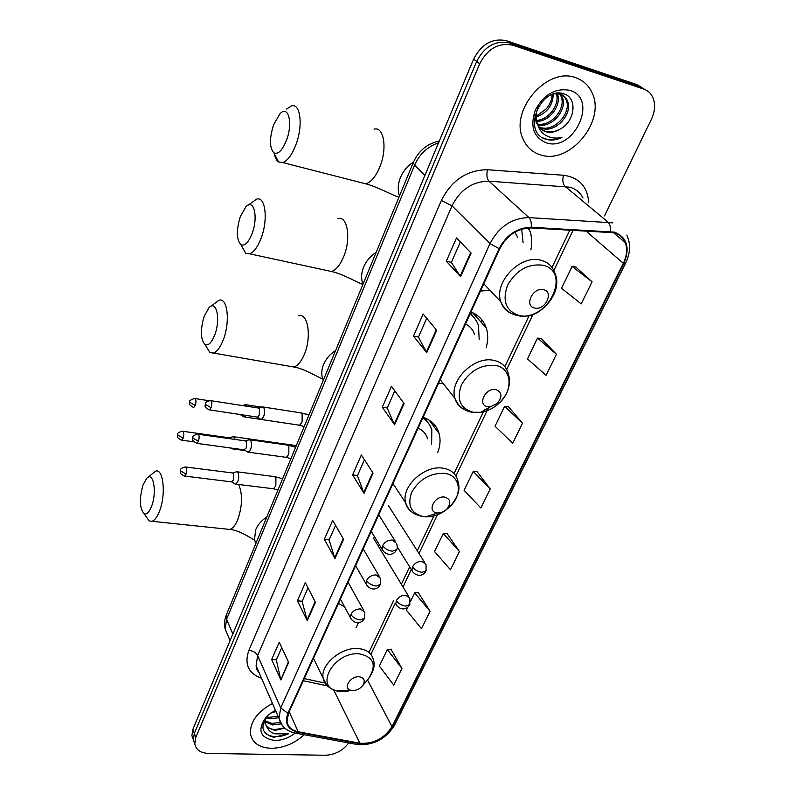 <?xml version="1.0" encoding="UTF-8"?>
<svg xmlns="http://www.w3.org/2000/svg" width="795" height="795" viewBox="0 0 795 795"><rect width="100%" height="100%" fill="white"/><g stroke="black" fill="none" stroke-linecap="round" stroke-linejoin="round"><path stroke-width="1.19" d="M438.462 383.478L443.044 383.309M486.182 347.663C488.2 340.648 488.219 334.069 486.252 327.928C483.658 320.405 478.58 315.068 471.008 311.898M437.697 452.653C440.261 445.896 440.718 439.506 439.078 433.464C436.723 425.623 431.387 420.227 423.089 417.266M356.081 627.702L358.446 622.664M480.498 291.04L490.018 290.384M530.881 249.849C532.282 242.723 531.845 236.115 529.589 230.023L528.695 227.927M641.774 87.42L636.626 84.489L506.455 40.744C492.473 37.852 481.522 43.983 473.621 59.108L192.897 729.343L191.893 735.663L194.785 743.762C195.948 749.814 200.569 753.044 208.648 753.461L325.364 755.25C335.083 754.783 342.864 750.679 348.717 742.937M604.528 215.892L651.503 119.051C655.249 110.903 655.607 103.509 652.576 96.871C650.608 93.045 647.637 90.441 643.652 89.05L512.815 45.216L509.625 42.97C495.593 40.088 484.602 46.229 476.652 61.414L194.348 733.368L193.334 739.698L194.785 743.762L193.334 739.698L194.348 733.368L476.652 61.414C484.602 46.229 495.593 40.088 509.625 42.97L640.124 86.764L509.625 42.97L506.455 40.744M645.292 89.706L640.124 86.764L645.292 89.706M473.919 313.26L473.641 313.876M476.175 316.688L476.891 315.118M575.699 77.721C547.238 66.382 509.516 110.366 522.852 138.499C526.37 146.896 532.302 152.362 540.65 154.906C569.608 165.082 606.525 120.691 591.868 92.329C588.479 85.145 583.083 80.275 575.699 77.721C547.238 66.382 509.516 110.366 522.852 138.499C526.37 146.896 532.302 152.362 540.65 154.906C569.608 165.082 606.525 120.691 591.868 92.329C588.479 85.145 583.083 80.275 575.699 77.721M272.496 703.456C257.222 711.833 249.888 721.989 250.485 733.924C252.422 742.928 259.309 747.717 271.135 748.304C283.517 748.085 294.538 743.554 304.177 734.719C294.538 743.554 283.517 748.085 271.135 748.304C259.309 747.717 252.422 742.928 250.485 733.924C249.888 721.989 257.222 711.833 272.496 703.456M614.098 232.756C619.464 234.267 623.191 237.556 625.277 242.634C627.573 248.944 626.917 255.841 623.33 263.294L391.985 726.64C384.283 738.545 373.59 744.08 359.897 743.226L298.145 731.768C291.755 730.426 288.058 727.067 287.045 721.691L288.466 713.304L499.707 248.795C506.922 235.26 517.336 228.304 530.971 227.946L614.098 232.756M614.406 232.12L531.169 227.271C517.187 227.648 506.504 234.773 499.111 248.646L287.919 713.284C284.322 723.241 287.631 729.552 297.847 732.205L359.598 743.653C373.63 744.518 384.591 738.853 392.482 726.66L623.866 263.433C630.276 247.742 627.126 237.308 614.406 232.12M401.952 668.446L387.324 649.525L379.354 666.051L393.764 685.091L401.952 668.446L390.961 649.217M407.736 607.201L406.344 610.083L421.479 628.726L430.045 611.315L418.339 592.623M459.44 551.531L443.282 533.495L434.567 551.571L450.477 569.757L459.44 551.531L446.959 533.445M592.076 281.798L572.092 266.414L561.538 288.297L581.195 303.919L592.076 281.798L575.819 267.021M556.43 354.272L537.519 338.104L527.473 358.933L546.086 375.32L556.43 354.272L541.236 338.511M522.534 423.228L504.606 406.354L495.037 426.2L512.676 443.262L522.534 423.228L508.313 406.593M490.237 488.905L473.224 471.415L464.101 490.336L480.846 507.995L490.237 488.905L476.921 471.495M512.815 45.216C498.743 42.334 487.713 48.505 479.713 63.749L195.818 737.422L194.795 743.762M307.287 620.676L297.39 600.841L305.35 582.695L315.456 602.342L307.287 620.676L307.029 619.981L315.148 601.736M280.873 679.934L271.661 659.522L279.264 642.191L288.674 662.444L280.873 679.934L288.386 661.828M394.598 424.778L382.286 407.219L391.478 386.251L404.069 403.532L394.598 424.778L394.25 424.172L403.681 402.995M426.736 352.662L413.479 336.076L423.149 314.015L436.713 330.283L426.736 352.662L426.359 352.086L436.296 329.786M460.603 276.67L446.303 261.197L456.499 237.953L471.117 253.078L460.603 276.67L460.186 276.143L470.67 252.611M334.983 558.537L324.34 539.368L332.678 520.347L343.559 539.298L334.983 558.537L334.695 557.861L343.221 538.722M364.05 493.317L352.612 474.903L361.357 454.949L373.054 473.114L364.05 493.317L363.732 492.671L372.696 472.558M352.612 474.903L357.492 475.549M364.448 459.748L357.452 475.629L363.732 492.671M324.34 539.368L329.17 539.875M335.56 525.356L329.13 539.954L334.695 557.861M446.303 261.197L451.361 262.36M460.355 241.948L451.341 262.42L460.186 276.143M413.479 336.076L418.478 337.05M426.726 318.308L418.448 337.12L426.359 352.086M382.286 407.219L387.225 408.024M394.797 390.812L387.195 408.103L394.25 424.172M271.661 659.522L276.372 659.77M281.748 647.547L276.322 659.87L280.635 679.218M297.39 600.841L302.16 601.209M308.023 587.893L302.12 601.298L307.029 619.981M473.224 471.415L477.129 471.505M504.606 406.354L508.522 406.613M537.519 338.104L541.455 338.541M572.092 266.414L576.037 267.05M443.282 533.495L447.168 533.435M430.045 611.315L414.682 592.802L418.548 592.613M410.468 601.547L414.682 592.802M387.324 649.525L391.17 649.197M554.264 93.78L560.157 94.108C563.476 95.122 565.891 97.338 567.382 100.776C573.473 113.417 555.506 133.759 541.355 128.283L539.567 127.568M558.666 93.124L558.865 93.184C562.184 94.188 564.599 96.414 566.09 99.842C572.181 112.473 554.254 132.785 540.113 127.309L539.09 126.932M560.147 129.088C575.242 121.397 577.488 98.103 564.42 94.049C541.773 85.095 521.47 130.867 544.903 138.946L546.036 139.324C551.114 140.745 556.411 140.119 561.936 137.446C556.063 138.757 550.726 138.092 545.907 135.468C541.862 133.113 539.139 129.476 537.748 124.557C539.417 128.184 542.091 130.589 545.787 131.751C550.468 133.033 555.248 132.139 560.147 129.088C554.9 131.96 549.882 132.666 545.092 131.205L541.176 129.237M537.748 124.557L537.609 124.259C535.214 118.584 535.661 112.403 538.931 105.735M536.367 123.285L534.846 115.673M553.201 94.098C552.972 105.208 547.268 112.84 536.088 117.024M536.098 116.309L546.413 108.726C550.13 104.205 552.008 99.474 552.028 94.526M557.275 93.621C562.025 104.304 550.08 121.744 536.615 121.357M556.331 93.601C560.058 104.006 549.116 119.975 536.406 120.373M559.65 93.124L562.244 97.05C567.978 109.054 552.058 128.641 537.857 124.805M559.203 93.124L559.71 93.79M559.869 94.029L560.972 96.135C566.507 107.782 551.65 126.942 537.5 124.01M569.965 90.362C555.596 87.718 544.088 94.207 535.423 109.829C529.828 126.226 533.405 137.207 546.155 142.782C573.761 152.531 598.943 98.669 569.965 90.362M561.936 137.446C554.672 140.467 548.192 140.536 542.488 137.634M273.55 124.944C269.336 138.588 269.455 147.89 273.887 152.849C278.111 154.667 282.305 150.464 286.498 140.238C293.216 123.016 288.317 104.443 279.85 113.894L273.55 124.944M286.597 109.064L291.338 105.974C300.49 102.565 303.342 125.729 295.829 144.929C291.894 154.985 287.512 160.858 282.682 162.558L278.508 161.951C276.511 160.56 275.13 157.827 274.354 153.763M534.727 308.043C545.211 310.845 554.403 291.745 543.472 289.678C532.859 286.786 523.726 306.164 534.727 308.043M517.784 237.397L514.862 232.16M523.07 242.415L521.669 229.169M240.329 216.578C236.195 230.272 236.393 239.643 240.915 244.711C244.701 246.331 248.418 242.634 252.075 233.611C258.554 217.075 253.794 197.786 245.784 206.929L240.329 216.578M248.09 205.189L256.566 199.177C265.441 195.739 268.382 219.698 261.068 238.311C257.63 247.166 253.784 252.323 249.55 253.804L245.725 253.297L241.67 246.072M487.742 406.692L490.535 406.702L497.074 403.512C502.569 396.904 502.172 392.253 495.891 389.57C485.417 387.264 476.901 405.331 487.742 406.692M474.526 334.347C472.965 329.677 469.964 326.218 465.532 323.953M479.206 339.694L478.441 325.503C476.851 320.773 474.059 316.937 470.054 313.995M473.055 316.579L470.203 313.667M470.63 312.723L472.737 316.201M204.226 316.172C200.201 329.885 200.459 339.346 205.021 344.553C208.35 345.984 211.589 342.774 214.73 334.943C220.921 319.163 216.379 299.079 208.866 307.874L204.226 316.172M210.645 306.453L218.933 300.291C227.45 296.843 230.431 321.697 223.355 339.644C220.384 347.306 217.085 351.778 213.448 353.05L209.999 352.622L206.183 346.441M437.151 512.914L437.797 512.964C441.175 512.984 444.226 511.662 446.939 508.979C451.351 502.977 450.596 499.012 444.693 497.084C434.378 495.365 426.508 512.069 437.151 512.914M427.621 438.78C426.2 433.881 423.029 430.353 418.12 428.197M431.606 444.266L431.834 430.115C430.353 424.997 427.322 420.972 422.741 418.031M427.919 422.572L423.019 417.425M143.05 484.92C139.224 498.624 139.562 508.224 144.054 513.699C146.668 514.842 149.182 512.358 151.587 506.256C157.271 491.837 153.196 470.382 146.538 478.56L143.05 484.92M147.622 477.606L155.502 471.197C163.323 467.788 166.225 494.242 159.596 510.937C157.311 516.879 154.786 520.337 152.024 521.301L149.231 520.993L146.022 516.472M352.533 690.567C356.349 690.537 359.628 689.017 362.371 686.015C365.67 680.927 364.577 677.847 359.102 676.774C350.197 675.979 342.605 688.579 350.893 690.318L352.533 690.567M344.553 606.794L338.441 603.415M243.091 416.332L244.463 416.928L246.082 415.407M240.169 414.553L244.065 416.968M247.315 406.325L245.436 404.635M230.769 448.261L231.693 448.837L232.885 448.3M235.042 439.436L234.495 437.578L232.945 436.634M230.321 438.78L229.079 437.797L182.939 431.288M259.816 418.836L261.307 419.482C264.347 416.779 265.212 412.883 263.9 407.775L262.251 406.861M256.884 417.037L257.58 417.146L259.279 415.02L259.458 408.68L258.266 408.014L210.914 400.69M246.967 451.59L248.378 452.186C251.299 449.572 252.134 445.737 250.882 440.659L249.223 439.685M244.015 449.831L246.291 447.903L246.47 441.593L245.287 440.877L198.223 434.259M234.416 483.579L235.757 484.125C238.56 481.601 239.365 477.825 238.162 472.777L236.503 471.743M231.444 481.859L233.591 480.011L233.8 473.731L232.607 472.975L185.841 467.023M278.697 717.706L269.962 718.839L265.798 717.845M278.041 716.196L269.306 717.319L266.564 716.812M281.062 723.907L272.576 724.961L265.013 721.781M280.228 722.436L271.92 723.42L265.053 720.846M275.408 710.154L267.835 715.341C259.756 726.58 261.724 733.894 273.738 737.283L288.456 733.835L274.841 733.825C271.244 732.712 268.69 730.605 267.18 727.505L274.921 730.446L284.749 728.121M267.18 727.505L265.162 723.341L265.609 718.114M284.58 727.981L274.553 729.591C268.919 728.876 265.56 726.272 264.506 721.79L264.357 720.24M276.064 711.664L271.025 712.757M266.236 716.901C256.994 730.088 259.816 737.939 274.692 740.463C281.986 740.433 288.784 737.989 295.064 733.139M288.456 733.835C279.433 737.7 271.81 737.591 265.609 733.527M473.621 59.108L479.713 63.749M636.626 84.489L643.652 89.05M192.897 729.343L195.818 737.422M438.592 142.752C427.531 146.638 419.541 154.101 414.612 165.121L424.937 175.337M226.505 614.535L413.241 162.637L414.612 165.121L226.575 619.305L232.836 633.983M230.053 640.631L225.194 629.113C224.101 624.463 224.438 619.832 226.227 615.231L226.575 619.305L225.194 629.113L227.946 635.632M482.058 320.067L481.094 322.174M434.1 424.351L433.414 425.842M623.33 263.294L585.806 230.858M287.919 713.284L280.715 707.967L489.988 243.598C498.942 226.674 511.93 218.009 528.963 217.601L612.945 222.868M582.973 198.044C580.231 192.579 575.868 188.962 569.886 187.203L488.985 181.171C472.628 181.369 460.305 189.588 452.007 205.826L257.63 655.557L256.089 665.753L258.971 672.391M610.312 231.494C610.789 227.211 610.004 224.071 607.966 222.083L565.076 186.388C562.81 183.923 562.274 180.207 563.466 175.258C579.148 177.414 587.565 186.596 588.717 202.805M261.555 678.314C248.338 673.415 244.115 664.073 248.885 650.31L441.344 200.499L452.007 205.826L489.988 243.598L499.111 248.646M282.374 725.596L278.975 718.352L280.715 707.967L257.63 655.557C255.93 652.576 253.019 650.827 248.885 650.31M297.847 732.205L295.879 733.179L294.478 732.91M441.344 200.499C451.659 180.187 467.033 169.931 487.474 169.742C486.371 174.84 486.878 178.646 488.985 181.171L528.963 217.601C530.871 219.639 531.607 222.858 531.169 227.271M359.598 743.653L357.601 744.577L356.19 744.319M392.482 726.66L394.727 724.901L625.635 263.135M626.798 235.091C630.783 243.737 630.435 253.019 625.735 262.936L623.866 263.433M487.474 169.742L563.466 175.258M298.145 731.768L289.191 711.704M359.897 743.226L333.701 689.981M303.273 680.749L327.49 685.886M391.985 726.64L367.489 680.003M370.897 654.374L395.314 603.157M403.005 587.008L411.343 569.528M418.985 553.499L437.449 514.772M455.923 476.006L488.349 408.004M506.713 369.476L533.077 314.174M553.847 270.608L573.115 230.182M360.244 182.413L365.74 183.814C370.977 182.323 375.647 176.758 379.742 167.129C387.553 148.735 383.975 126.147 374.048 129.138M399.468 195.958C397.56 190.124 397.888 183.963 400.461 177.464C403.204 170.995 407.567 165.817 413.539 161.922M518.986 315.406C547.377 322.969 572.46 271.353 542.687 265.202C527.95 263.523 516.243 270.211 507.568 285.266C502.052 300.868 505.859 310.915 518.986 315.406M483.787 283.795L500.85 301.852C504.219 309.464 509.993 314.075 518.171 315.685C539.547 320.564 564.53 292.222 554.552 272.337C552.187 266.047 547.646 262.012 540.918 260.243C520.496 254.092 493.357 282.503 500.85 301.852C502.857 307.794 506.783 311.849 512.606 313.995M326.477 270.419L331.356 271.483C335.957 270.151 340.061 265.242 343.649 256.755C351.271 238.878 347.564 215.524 337.915 218.585M362.947 284.342L362.53 283.119C361.029 278.041 361.387 272.705 363.623 267.1C366.207 261.008 370.4 256.079 376.194 252.293M473.264 412.277L480.876 412.297C487.325 411.263 493.228 408.372 498.574 403.641C513.759 390.762 512.238 368.015 495.374 365.432C480.886 364.378 469.547 370.887 461.388 384.979C456.32 399.468 460.285 408.57 473.264 412.277M497.074 403.512L498.574 403.641C508.452 394.111 511.592 383.756 508.005 372.577C505.809 366.018 501.079 361.954 493.794 360.373C474.347 355.603 448.907 380.666 454.949 398.375C456.409 403.393 459.45 407.08 464.091 409.425M289.609 366.276L293.792 367.002C297.767 365.849 301.305 361.586 304.406 354.212C311.789 336.941 308.013 312.713 298.711 315.844M323.227 380.477L322.382 378.032C321.289 373.739 321.687 369.248 323.565 364.557C325.99 358.863 329.995 354.192 335.599 350.525M423.974 516.71L425.722 516.849C434.925 516.899 443.193 513.292 450.526 506.037C463.117 493.576 459.987 475.022 444.435 473.353C430.224 472.906 419.303 479.226 411.671 492.314C407.07 505.66 411.174 513.799 423.974 516.71M446.939 508.979L450.526 506.037C461.478 492.264 459.162 486.629 457.711 480.2C455.734 473.522 450.845 469.517 443.053 468.195C424.59 464.727 400.839 486.769 405.599 502.758C406.593 506.803 408.809 509.983 412.257 512.278M427.432 421.877L424.937 417.951M226.655 529.112L229.705 529.43C232.746 528.526 235.459 525.207 237.844 519.463C242.435 505.868 242.704 494.212 238.659 484.483M255.841 543.551L254.489 539.745L255.672 529.748C257.819 524.7 261.535 520.457 266.812 516.998M362.371 686.015L368.085 679.298C377.128 665.455 374.187 656.958 359.251 653.818C334.635 651.403 314.035 686.343 336.891 690.984L341.403 691.64L348.826 690.925M368.085 679.298C373.62 671.705 375.359 665.147 373.302 659.621C371.692 653.043 366.644 649.356 358.167 648.561C341.204 646.901 320.027 664.928 323.168 678.254L326.705 685.032M426.031 564.539L421.946 561.359C417.792 561.34 414.622 563.188 412.436 566.895C414.652 569.846 417.842 571.655 422.016 572.33L426.07 570.79L426.031 564.539M193.096 407.438L193.712 407.537C186.686 403.502 190.373 403.781 189.717 401.505L189.846 402.359L195.282 405.41C196.355 401.286 196.087 398.981 194.487 398.494C190.641 399.885 189.041 400.899 189.717 401.505L189.767 401.366M193.712 407.537L195.282 405.41M412.436 566.895L411.909 570.452L413.39 572.718M409.842 598.327L405.728 595.197C401.604 595.226 398.474 597.055 396.327 600.672C398.484 603.673 401.624 605.482 405.758 606.098L409.832 604.438L409.842 598.327M181.071 440.072L181.658 440.162C175.457 437.29 177.921 436.256 177.673 434.209L177.782 435.094L183.138 438.144C184.202 434.03 183.943 431.725 182.363 431.208C178.964 432.112 177.404 433.106 177.673 434.209L177.722 434.07M193.781 441.831L181.658 440.162L183.138 438.144M396.327 600.672L395.821 604.031L397.132 606.158M208.827 409.773L209.492 409.882C203.103 406.891 205.627 405.768 205.388 403.671L205.527 404.576L211.132 407.706C212.245 403.453 211.957 401.087 210.258 400.591C206.78 401.465 205.15 402.489 205.388 403.671L205.438 403.522M396.645 543.482L392.342 540.034C388.049 539.984 384.8 541.872 382.594 545.698C384.79 548.659 388.03 550.498 392.342 551.223L396.655 549.633C397.43 548.679 397.421 546.632 396.645 543.482M298.522 425.077L299.536 425.226L302.11 422.016L302.14 413.708L300.411 412.794L263.224 407.01M257.58 417.146L209.492 409.882L211.132 407.706M382.594 545.698L382.087 549.256L383.667 551.72M196.286 443.282L196.922 443.372C189.747 439.337 193.473 439.635 192.817 437.24L192.947 438.174L198.472 441.305C199.565 437.071 199.277 434.696 197.607 434.169C194.179 435.064 192.579 436.087 192.817 437.24L192.877 437.081M380.477 578.313L376.144 574.924C371.881 574.924 368.671 576.792 366.525 580.529C368.642 583.54 371.831 585.378 376.115 586.034L380.437 584.315L380.477 578.313M285.425 457.234L286.369 457.364L288.814 454.303L288.863 446.025L287.134 445.051L250.137 439.814M244.671 449.92L196.922 443.372L198.472 441.305M366.525 580.529L366.028 583.878L367.409 586.173M184.042 475.986L184.639 476.066C178.328 473.204 180.793 472.17 180.554 470.014L180.664 470.968L186.109 474.098C187.193 469.885 186.905 467.5 185.265 466.953C181.856 467.897 180.286 468.921 180.554 470.014L180.614 469.845M364.716 612.23L360.373 608.91C356.14 608.96 352.97 610.808 350.863 614.446C352.91 617.506 356.061 619.345 360.304 619.951L364.647 618.093L364.716 612.23M272.615 488.657L273.51 488.766L275.835 485.834L275.905 477.596L274.166 476.563L237.367 471.852M232.061 481.929L184.639 476.066L186.109 474.098M350.863 614.446L350.386 617.606L351.599 619.742M527.413 228.016L529.589 230.023M472.419 312.505L486.252 327.928M429.211 420.187L439.078 433.464M191.893 735.663L193.334 739.698M413.241 162.637C418.548 150.811 427.243 143.597 439.327 140.993M625.277 242.634L613.273 232.557M259.041 672.54C256.03 668.953 256.914 669.658 256.089 665.753L278.975 718.352C281.221 726.551 286.856 731.499 295.879 733.179L357.601 744.577C373.352 745.591 385.654 739.171 394.529 725.298M304.247 678.602L325.056 683.044M369.168 651.96L393.694 600.404M401.356 584.275L409.654 566.825M417.276 550.816L434.815 513.918M454.034 473.532L484.394 409.683M504.845 366.674L529.281 315.307M552.018 267.498L569.846 230.003M560.972 96.135L562.244 97.05M566.09 99.842L567.382 100.776M273.887 152.849L278.508 161.951M398.941 197.23C392.631 195.282 376.83 186.626 365.74 183.814L282.682 162.558M240.915 244.711L245.725 253.297M363.136 283.894L362.53 283.119L362.341 283.736C363.623 286.111 343.639 273.878 331.356 271.483L249.55 253.804M490.535 406.702L480.876 412.297L472.816 412.416C464.131 411.015 458.178 406.334 454.949 398.375L440.182 379.692M205.021 344.553L209.999 352.622M323.515 379.772L322.223 378.45C322.015 379.732 304.773 368.453 293.792 367.002L213.448 353.05M437.797 512.964L425.722 516.849L423.864 516.74C410.876 514.375 408.123 508.88 405.599 502.758L392.959 483.529M144.054 513.699L149.231 520.993M256.07 542.995L254.45 539.815C254.966 541.027 240.16 529.967 229.705 529.43L152.024 521.301M313.459 658.349L323.168 678.254C324.32 684.187 328.892 688.43 336.891 690.984L350.893 690.318M388.159 505.213L424.649 562.373M260.293 419.303L244.463 416.928M397.271 546.89L411.909 570.452C415.03 576.176 422.533 577.359 425.911 571.128M309.156 414.533L305.787 414.006M261.515 407.129L246.331 404.774M242.386 405.559L245.029 404.814M195.103 398.583L208.717 400.69M373.332 537.847L408.61 596.29M245.466 450.636L232.07 448.807M230.262 447.943L231.693 448.837M409.663 604.786C406.205 611.057 398.792 609.686 395.821 604.031M296.306 445.617L233.79 436.753M229.298 437.767L232.557 436.803M301.424 412.953L308.907 415.129M304.167 426.597L299.536 425.226L261.307 419.482M257.272 417.176L260.869 419.522M378.758 514.763L395.185 541.137M258.534 407.984L261.803 407.05M371.225 531.318L382.087 549.256C385.148 555.168 392.929 556.57 396.506 549.971M288.088 445.18L295.611 447.307M290.92 458.665L286.369 457.364L248.378 452.186M244.373 449.95L247.97 452.216M363.216 548.928L379.185 576.127M245.526 440.847L248.805 439.864M355.613 565.643L366.028 583.878C368.979 589.681 376.542 591.361 380.278 584.663M275.07 476.672L282.613 478.749M277.962 490.008L273.51 488.766L235.757 484.125M231.782 481.959L235.37 484.165M348.071 582.238L363.583 610.192M232.816 472.946L236.105 471.912M340.399 599.102L350.386 617.606C353.348 623.34 360.552 625.248 364.478 618.46M264.506 721.79L265.162 723.341"/></g></svg>

